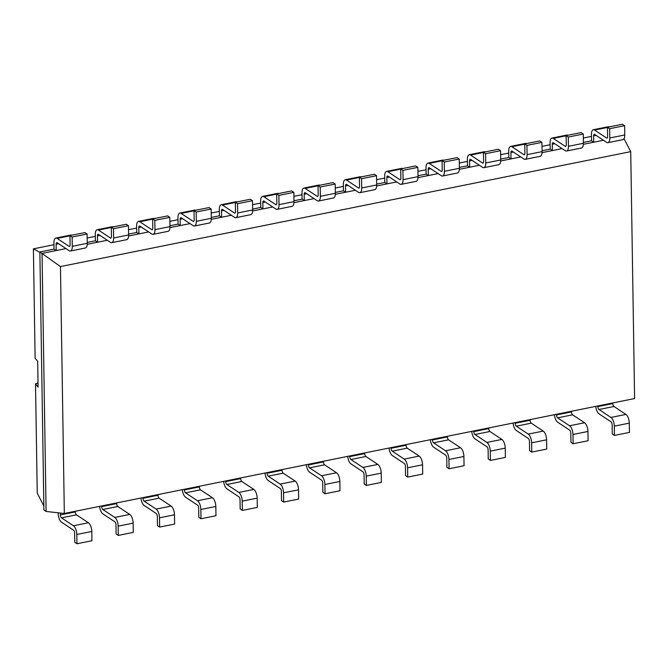 <?xml version="1.0" encoding="UTF-8"?>
<svg xmlns="http://www.w3.org/2000/svg" width="668" height="668" viewBox="0 0 668 668"><rect width="100%" height="100%" fill="white"/><g stroke="black" fill="none" stroke-linecap="round" stroke-linejoin="round"><path stroke-width="1" d="M634.6 398.546L64.337 513.475L60.462 266.582L630.726 151.644L634.6 398.546M64.337 513.475L46.092 511.446L42.042 253.414L65.965 248.596M60.462 266.582L39.863 251.97L54.025 249.122L56.204 250.567L56.104 244.221A2.338 1.01 78.6 0 1 56.73 242.651A2.338 1.01 78.6 0 1 57.156 242.76L69.121 250.692A7.014 3.023 -101.4 0 0 70.407 251.018A7.014 3.023 -101.4 0 0 72.286 246.308L87.266 243.286L87.116 234.025L84.936 232.581L69.965 235.595L70.107 244.864A2.338 1.01 -101.4 0 1 69.48 246.434A2.338 1.01 -101.4 0 1 69.055 246.325L69.831 246.166M630.726 151.644L624.046 138.694M583.389 144.313L603.463 140.263M542.049 152.646L562.122 148.597M500.699 160.98L520.773 156.93M459.35 169.313L479.424 165.263M418.009 177.646L438.083 173.596M376.66 185.98L396.734 181.93M335.311 194.313L355.384 190.263M293.97 202.646L314.043 198.596M252.621 210.979L272.694 206.93M211.28 219.313L231.345 215.263M169.931 227.646L190.004 223.596M128.582 235.979L148.655 231.93M87.241 244.313L107.306 240.263M46.092 511.446L43.913 510.001L39.863 251.97M612.823 402.929L612.832 403.581A2.338 1.01 -101.4 0 0 613.959 406.486L625.924 414.419A7.014 3.023 78.6 0 1 629.289 423.136L614.318 426.151L614.46 435.419L612.28 433.975L612.139 424.714A2.338 1.01 78.6 0 0 611.011 421.809L599.046 413.876A7.014 3.023 -101.4 0 1 595.747 406.369M625.924 414.419L610.944 417.442L598.979 409.509A2.338 1.01 -101.4 0 1 597.86 406.603L597.843 405.952M75.325 511.262L75.334 511.913A2.338 1.01 -101.4 0 0 76.453 514.819L88.418 522.752L73.447 525.766L61.481 517.842A2.338 1.01 -101.4 0 1 60.354 514.936L60.329 513.032M571.474 411.263L571.491 411.914A2.338 1.01 -101.4 0 0 572.61 414.82L584.575 422.752L569.595 425.775L557.638 417.842A2.338 1.01 -101.4 0 1 556.511 414.937L556.502 414.285M116.666 502.929L116.675 503.58A2.338 1.01 -101.4 0 0 117.802 506.486L129.767 514.418L114.787 517.433L102.83 509.509A2.338 1.01 -101.4 0 1 101.703 506.603L101.695 505.952M530.133 419.596L530.141 420.247A2.338 1.01 -101.4 0 0 531.26 423.153L543.226 431.085L528.254 434.108L516.289 426.176A2.338 1.01 -101.4 0 1 515.162 423.27L515.153 422.619M158.015 494.596L158.024 495.247A2.338 1.01 -101.4 0 0 159.151 498.153L171.108 506.085L156.137 509.1L144.171 501.175A2.338 1.01 -101.4 0 1 143.052 498.27L143.036 497.618M488.784 427.929L488.792 428.58A2.338 1.01 -101.4 0 0 489.92 431.486L501.885 439.419L486.905 442.441L474.94 434.509A2.338 1.01 -101.4 0 1 473.821 431.603L473.812 430.952M199.365 486.262L199.373 486.914A2.338 1.01 -101.4 0 0 200.492 489.819L212.457 497.752L197.486 500.766L185.52 492.842A2.338 1.01 -101.4 0 1 184.393 489.936L184.385 489.285M447.435 436.262L447.451 436.914A2.338 1.01 -101.4 0 0 448.57 439.82L460.536 447.752L445.556 450.775L433.599 442.842A2.338 1.01 -101.4 0 1 432.472 439.936L432.463 439.285M240.705 477.929L240.714 478.58A2.338 1.01 -101.4 0 0 241.841 481.486L253.807 489.419L238.827 492.433L226.861 484.509A2.338 1.01 -101.4 0 1 225.742 481.603L225.734 480.952M406.094 444.596L406.102 445.247A2.338 1.01 -101.4 0 0 407.229 448.153L419.187 456.085L404.215 459.108L392.25 451.176A2.338 1.01 -101.4 0 1 391.122 448.27L391.114 447.618M282.055 469.596L282.063 470.247A2.338 1.01 -101.4 0 0 283.19 473.153L295.147 481.085L280.176 484.108L268.21 476.175A2.338 1.01 -101.4 0 1 267.091 473.27L267.075 472.618M364.745 452.929L364.753 453.58A2.338 1.01 -101.4 0 0 365.88 456.486L377.846 464.419L362.866 467.441L350.9 459.509A2.338 1.01 -101.4 0 1 349.781 456.603L349.773 455.952M323.395 461.262L323.412 461.914A2.338 1.01 -101.4 0 0 324.531 464.819L336.497 472.752L321.525 475.775L309.56 467.842A2.338 1.01 -101.4 0 1 308.432 464.936L308.424 464.285M583.406 142.426L591.522 140.789L593.702 142.234L593.601 135.888A2.338 1.01 78.6 0 1 594.236 134.318A2.338 1.01 78.6 0 1 594.662 134.427L606.627 142.359A7.014 3.023 -101.4 0 0 607.905 142.685A7.014 3.023 -101.4 0 0 609.792 137.975L624.764 134.961L624.622 125.693L622.442 124.248L607.462 127.271L607.613 136.531A2.338 1.01 -101.4 0 1 606.978 138.101A2.338 1.01 -101.4 0 1 606.552 137.992L607.337 137.833M87.249 242.426L95.374 240.789L97.553 242.234L97.453 235.887A2.338 1.01 78.6 0 1 98.079 234.318A2.338 1.01 78.6 0 1 98.505 234.426L110.471 242.359A7.014 3.023 -101.4 0 0 111.748 242.684A7.014 3.023 -101.4 0 0 113.635 237.975L128.607 234.961L128.465 225.692L126.285 224.248L111.306 227.262L111.456 236.53A2.338 1.01 -101.4 0 1 110.83 238.1A2.338 1.01 -101.4 0 1 110.404 237.992L111.18 237.833M542.057 150.759L550.181 149.123L552.361 150.567L552.261 144.221A2.338 1.01 78.6 0 1 552.887 142.651A2.338 1.01 78.6 0 1 553.313 142.76L565.278 150.692A7.014 3.023 -101.4 0 0 566.556 151.018A7.014 3.023 -101.4 0 0 568.443 146.309L583.414 143.294L583.273 134.026L581.093 132.581L566.122 135.604L566.264 144.864A2.338 1.01 -101.4 0 1 565.637 146.434A2.338 1.01 -101.4 0 1 565.212 146.325L565.988 146.167M128.598 234.092L136.715 232.456L138.894 233.9L138.794 227.554A2.338 1.01 78.6 0 1 139.42 225.984A2.338 1.01 78.6 0 1 139.854 226.093L151.811 234.025A7.014 3.023 -101.4 0 0 153.097 234.351A7.014 3.023 -101.4 0 0 154.976 229.642L169.956 226.627L169.806 217.359L167.635 215.914L152.655 218.929L152.805 228.197A2.338 1.01 -101.4 0 1 152.17 229.767A2.338 1.01 -101.4 0 1 151.745 229.658L152.529 229.5M500.708 159.093L508.832 157.456L511.012 158.9L510.911 152.554A2.338 1.01 78.6 0 1 511.538 150.985A2.338 1.01 78.6 0 1 511.964 151.093L523.929 159.026A7.014 3.023 -101.4 0 0 525.215 159.351A7.014 3.023 -101.4 0 0 527.094 154.642L542.074 151.628L541.923 142.359L539.744 140.915L524.772 143.937L524.914 153.197A2.338 1.01 -101.4 0 1 524.288 154.767A2.338 1.01 -101.4 0 1 523.862 154.659L524.639 154.5M169.939 225.759L178.064 224.122L180.243 225.567L180.143 219.221A2.338 1.01 78.6 0 1 180.769 217.651A2.338 1.01 78.6 0 1 181.195 217.76L193.161 225.692A7.014 3.023 -101.4 0 0 194.446 226.018A7.014 3.023 -101.4 0 0 196.325 221.308L211.305 218.294L211.155 209.026L208.975 207.581L194.004 210.595L194.146 219.864A2.338 1.01 -101.4 0 1 193.52 221.434A2.338 1.01 -101.4 0 1 193.094 221.325L193.87 221.166M459.367 167.426L467.491 165.789L469.662 167.234L469.562 160.888A2.338 1.01 78.6 0 1 470.197 159.318A2.338 1.01 78.6 0 1 470.623 159.427L482.588 167.359A7.014 3.023 -101.4 0 0 483.866 167.685A7.014 3.023 -101.4 0 0 485.753 162.975L500.724 159.961L500.582 150.692L498.403 149.248L483.423 152.271L483.574 161.531A2.338 1.01 -101.4 0 1 482.947 163.101A2.338 1.01 -101.4 0 1 482.513 162.992L483.298 162.833M211.288 217.426L219.413 215.789L221.592 217.234L221.492 210.888A2.338 1.01 78.6 0 1 222.118 209.318A2.338 1.01 78.6 0 1 222.544 209.426L234.51 217.359A7.014 3.023 -101.4 0 0 235.787 217.684A7.014 3.023 -101.4 0 0 237.674 212.975L252.646 209.961L252.504 200.692L250.325 199.248L235.345 202.262L235.495 211.531A2.338 1.01 -101.4 0 1 234.869 213.1A2.338 1.01 -101.4 0 1 234.435 212.992L235.219 212.833M418.018 175.759L426.142 174.123L428.322 175.567L428.221 169.221A2.338 1.01 78.6 0 1 428.848 167.651A2.338 1.01 78.6 0 1 429.274 167.76L441.239 175.692A7.014 3.023 -101.4 0 0 442.517 176.018A7.014 3.023 -101.4 0 0 444.404 171.309L459.375 168.294L459.233 159.026L457.054 157.581L442.082 160.604L442.224 169.864A2.338 1.01 -101.4 0 1 441.598 171.434A2.338 1.01 -101.4 0 1 441.172 171.325L441.949 171.167M252.638 209.092L260.754 207.456L262.933 208.9L262.833 202.554A2.338 1.01 78.6 0 1 263.459 200.984A2.338 1.01 78.6 0 1 263.893 201.093L275.851 209.026A7.014 3.023 -101.4 0 0 277.136 209.351A7.014 3.023 -101.4 0 0 279.015 204.642L293.995 201.627L293.845 192.359L291.674 190.914L276.694 193.929L276.836 203.197A2.338 1.01 -101.4 0 1 276.21 204.767A2.338 1.01 -101.4 0 1 275.784 204.658L276.569 204.5M376.677 184.092L384.793 182.456L386.972 183.9L386.872 177.554A2.338 1.01 78.6 0 1 387.498 175.985A2.338 1.01 78.6 0 1 387.933 176.093L399.89 184.026A7.014 3.023 -101.4 0 0 401.176 184.351A7.014 3.023 -101.4 0 0 403.054 179.642L418.034 176.628L417.884 167.359L415.705 165.914L400.733 168.937L400.875 178.197A2.338 1.01 -101.4 0 1 400.249 179.767A2.338 1.01 -101.4 0 1 399.823 179.659L400.6 179.5M293.978 200.759L302.103 199.122L304.282 200.567L304.182 194.221A2.338 1.01 78.6 0 1 304.808 192.651A2.338 1.01 78.6 0 1 305.234 192.76L317.2 200.692A7.014 3.023 -101.4 0 0 318.486 201.018A7.014 3.023 -101.4 0 0 320.364 196.308L335.344 193.294L335.194 184.026L333.015 182.581L318.043 185.595L318.185 194.864A2.338 1.01 -101.4 0 1 317.559 196.434A2.338 1.01 -101.4 0 1 317.133 196.325L317.91 196.167M335.328 192.426L343.452 190.789L345.623 192.234L345.531 185.888A2.338 1.01 78.6 0 1 346.158 184.318A2.338 1.01 78.6 0 1 346.583 184.426L358.549 192.359A7.014 3.023 -101.4 0 0 359.827 192.685A7.014 3.023 -101.4 0 0 361.714 187.975L376.685 184.961L376.543 175.692L374.364 174.248L359.384 177.262L359.534 186.531A2.338 1.01 -101.4 0 1 358.908 188.1A2.338 1.01 -101.4 0 1 358.474 187.992L359.259 187.833M614.46 435.419L629.44 432.405L629.289 423.136M58.166 512.79L58.174 513.492A7.014 3.023 -101.4 0 0 61.548 522.201L73.513 530.133A2.338 1.01 78.6 0 1 74.632 533.039L74.783 542.307L76.962 543.752L91.933 540.729L91.792 531.469L76.812 534.484L76.962 543.752M73.447 525.766A7.014 3.023 78.6 0 1 76.812 534.484M610.944 417.442A7.014 3.023 78.6 0 1 614.318 426.151M88.418 522.752A7.014 3.023 78.6 0 1 91.792 531.469M584.575 422.752A7.014 3.023 78.6 0 1 587.949 431.47L572.969 434.484L573.111 443.752L570.94 442.308L570.789 433.039A2.338 1.01 78.6 0 0 569.67 430.142L557.705 422.209A7.014 3.023 -101.4 0 1 554.407 414.703M573.111 443.752L588.09 440.738L587.949 431.47M99.599 506.369A7.014 3.023 -101.4 0 0 102.897 513.867L114.863 521.8A2.338 1.01 78.6 0 1 115.981 524.706L116.123 533.974L118.303 535.419L133.283 532.396L133.132 523.136L118.161 526.15L118.303 535.419M114.787 517.433A7.014 3.023 78.6 0 1 118.161 526.15M569.595 425.775A7.014 3.023 78.6 0 1 572.969 434.484M129.767 514.418A7.014 3.023 78.6 0 1 133.132 523.136M543.226 431.085A7.014 3.023 78.6 0 1 546.599 439.803L531.619 442.817L531.77 452.086L529.59 450.641L529.44 441.373A2.338 1.01 78.6 0 0 528.321 438.475L516.356 430.543A7.014 3.023 -101.4 0 1 513.057 423.036M531.77 452.086L546.741 449.071L546.599 439.803M140.94 498.036A7.014 3.023 -101.4 0 0 144.238 505.534L156.203 513.467A2.338 1.01 78.6 0 1 157.331 516.372L157.473 525.641L159.652 527.085L174.632 524.063L174.482 514.803L159.51 517.817L159.652 527.085M156.137 509.1A7.014 3.023 78.6 0 1 159.51 517.817M528.254 434.108A7.014 3.023 78.6 0 1 531.619 442.817M171.108 506.085A7.014 3.023 78.6 0 1 174.482 514.803M501.885 439.419A7.014 3.023 78.6 0 1 505.25 448.136L490.279 451.15L490.421 460.419L488.241 458.974L488.099 449.706A2.338 1.01 78.6 0 0 486.972 446.808L475.015 438.876A7.014 3.023 -101.4 0 1 471.717 431.369M490.421 460.419L505.4 457.405L505.25 448.136M182.289 489.702A7.014 3.023 -101.4 0 0 185.587 497.201L197.553 505.133A2.338 1.01 78.6 0 1 198.672 508.039L198.822 517.308L201.001 518.752L215.973 515.729L215.831 506.469L200.851 509.484L201.001 518.752M197.486 500.766A7.014 3.023 78.6 0 1 200.851 509.484M486.905 442.441A7.014 3.023 78.6 0 1 490.279 451.15M212.457 497.752A7.014 3.023 78.6 0 1 215.831 506.469M460.536 447.752A7.014 3.023 78.6 0 1 463.909 456.469L448.929 459.484L449.08 468.752L446.9 467.308L446.75 458.039A2.338 1.01 78.6 0 0 445.631 455.133L433.666 447.209A7.014 3.023 -101.4 0 1 430.367 439.703M449.08 468.752L464.051 465.738L463.909 456.469M223.638 481.369A7.014 3.023 -101.4 0 0 226.936 488.867L238.894 496.8A2.338 1.01 78.6 0 1 240.021 499.706L240.163 508.974L242.342 510.419L257.322 507.396L257.172 498.136L242.2 501.15L242.342 510.419M238.827 492.433A7.014 3.023 78.6 0 1 242.2 501.15M445.556 450.775A7.014 3.023 78.6 0 1 448.929 459.484M253.807 489.419A7.014 3.023 78.6 0 1 257.172 498.136M419.187 456.085A7.014 3.023 78.6 0 1 422.56 464.803L407.58 467.817L407.731 477.086L405.551 475.641L405.409 466.373A2.338 1.01 78.6 0 0 404.282 463.467L392.316 455.543A7.014 3.023 -101.4 0 1 389.018 448.036M407.731 477.086L422.702 474.071L422.56 464.803M264.979 473.036A7.014 3.023 -101.4 0 0 268.277 480.542L280.243 488.467A2.338 1.01 78.6 0 1 281.37 491.372L281.512 500.641L283.691 502.085L298.663 499.063L298.521 489.803L283.549 492.817L283.691 502.085M280.176 484.108A7.014 3.023 78.6 0 1 283.549 492.817M404.215 459.108A7.014 3.023 78.6 0 1 407.58 467.817M295.147 481.085A7.014 3.023 78.6 0 1 298.521 489.803M377.846 464.419A7.014 3.023 78.6 0 1 381.211 473.136L366.239 476.15L366.381 485.419L364.202 483.974L364.06 474.706A2.338 1.01 78.6 0 0 362.933 471.8L350.976 463.876A7.014 3.023 -101.4 0 1 347.677 456.369M366.381 485.419L381.361 482.405L381.211 473.136M306.328 464.703A7.014 3.023 -101.4 0 0 309.626 472.209L321.592 480.133A2.338 1.01 78.6 0 1 322.711 483.039L322.861 492.308L325.04 493.752L340.012 490.738L339.87 481.469L324.89 484.484L325.04 493.752M321.525 475.775A7.014 3.023 78.6 0 1 324.89 484.484M362.866 467.441A7.014 3.023 78.6 0 1 366.239 476.15M336.497 472.752A7.014 3.023 78.6 0 1 339.87 481.469M54.025 249.122L53.924 242.776A7.014 3.023 78.6 0 1 55.811 238.067A7.014 3.023 78.6 0 1 57.089 238.392L69.055 246.325M87.116 234.025L72.144 237.04L72.286 246.308M72.144 237.04L69.965 235.595M607.905 142.685L622.885 139.662A7.014 3.023 -101.4 0 0 624.764 134.961M591.522 140.789L591.43 134.443A7.014 3.023 78.6 0 1 593.309 129.742L608.281 126.72A7.014 3.023 78.6 0 1 609.316 126.895M70.407 251.018L85.379 247.995A7.014 3.023 -101.4 0 0 87.266 243.286M55.811 238.067L70.783 235.052A7.014 3.023 78.6 0 1 71.81 235.228M593.309 129.742A7.014 3.023 78.6 0 1 594.595 130.06L606.552 137.992M624.622 125.693L609.642 128.715L609.792 137.975M609.642 128.715L607.462 127.271M95.374 240.789L95.273 234.443A7.014 3.023 78.6 0 1 97.152 229.734A7.014 3.023 78.6 0 1 98.438 230.059L110.404 237.992M128.465 225.692L113.485 228.706L113.635 237.975M113.485 228.706L111.306 227.262M566.556 151.018L581.536 147.995A7.014 3.023 -101.4 0 0 583.414 143.294M550.181 149.123L550.081 142.777A7.014 3.023 78.6 0 1 551.96 138.076L566.94 135.053A7.014 3.023 78.6 0 1 567.967 135.228M111.748 242.684L126.728 239.662A7.014 3.023 -101.4 0 0 128.607 234.961M97.152 229.734L112.132 226.719A7.014 3.023 78.6 0 1 113.159 226.895M551.96 138.076A7.014 3.023 78.6 0 1 553.246 138.393L565.212 146.325M583.273 134.026L568.293 137.049L568.443 146.309M568.293 137.049L566.122 135.604M136.715 232.456L136.614 226.11A7.014 3.023 78.6 0 1 138.501 221.4A7.014 3.023 78.6 0 1 139.779 221.726L151.745 229.658M169.806 217.359L154.834 220.373L154.976 229.642M154.834 220.373L152.655 218.929M525.215 159.351L540.187 156.329A7.014 3.023 -101.4 0 0 542.074 151.628M508.832 157.456L508.732 151.11A7.014 3.023 78.6 0 1 510.619 146.409L525.591 143.386A7.014 3.023 78.6 0 1 526.618 143.562M153.097 234.351L168.069 231.328A7.014 3.023 -101.4 0 0 169.956 226.627M138.501 221.4L153.473 218.386A7.014 3.023 78.6 0 1 154.5 218.561M510.619 146.409A7.014 3.023 78.6 0 1 511.897 146.726L523.862 154.659M541.923 142.359L526.952 145.382L527.094 154.642M526.952 145.382L524.772 143.937M178.064 224.122L177.964 217.776A7.014 3.023 78.6 0 1 179.851 213.067A7.014 3.023 78.6 0 1 181.128 213.393L193.094 221.325M211.155 209.026L196.183 212.04L196.325 221.308M196.183 212.04L194.004 210.595M483.866 167.685L498.846 164.662A7.014 3.023 -101.4 0 0 500.724 159.961M467.491 165.789L467.391 159.443A7.014 3.023 78.6 0 1 469.27 154.742L484.25 151.719A7.014 3.023 78.6 0 1 485.277 151.895M194.446 226.018L209.418 222.995A7.014 3.023 -101.4 0 0 211.305 218.294M179.851 213.067L194.822 210.053A7.014 3.023 78.6 0 1 195.849 210.228M469.27 154.742A7.014 3.023 78.6 0 1 470.556 155.059L482.513 162.992M500.582 150.692L485.603 153.715L485.753 162.975M485.603 153.715L483.423 152.271M219.413 215.789L219.313 209.443A7.014 3.023 78.6 0 1 221.191 204.734A7.014 3.023 78.6 0 1 222.477 205.059L234.435 212.992M252.504 200.692L237.524 203.707L237.674 212.975M237.524 203.707L235.345 202.262M442.517 176.018L457.496 172.995A7.014 3.023 -101.4 0 0 459.375 168.294M426.142 174.123L426.042 167.777A7.014 3.023 78.6 0 1 427.921 163.076L442.901 160.053A7.014 3.023 78.6 0 1 443.928 160.228M235.787 217.684L250.767 214.662A7.014 3.023 -101.4 0 0 252.646 209.961M221.191 204.734L236.171 201.719A7.014 3.023 78.6 0 1 237.198 201.895M427.921 163.076A7.014 3.023 78.6 0 1 429.207 163.393L441.172 171.325M459.233 159.026L444.253 162.04L444.404 171.309M444.253 162.04L442.082 160.604M260.754 207.456L260.654 201.11A7.014 3.023 78.6 0 1 262.541 196.4A7.014 3.023 78.6 0 1 263.818 196.726L275.784 204.658M293.845 192.359L278.873 195.373L279.015 204.642M278.873 195.373L276.694 193.929M401.176 184.351L416.147 181.329A7.014 3.023 -101.4 0 0 418.034 176.628M384.793 182.456L384.693 176.11A7.014 3.023 78.6 0 1 386.58 171.409L401.551 168.386A7.014 3.023 78.6 0 1 402.579 168.561M277.136 209.351L292.108 206.328A7.014 3.023 -101.4 0 0 293.995 201.627M262.541 196.4L277.512 193.386A7.014 3.023 78.6 0 1 278.539 193.561M386.58 171.409A7.014 3.023 78.6 0 1 387.857 171.726L399.823 179.659M417.884 167.359L402.913 170.373L403.054 179.642M402.913 170.373L400.733 168.937M302.103 199.122L302.003 192.776A7.014 3.023 78.6 0 1 303.882 188.067A7.014 3.023 78.6 0 1 305.167 188.393L317.133 196.325M335.194 184.026L320.222 187.04L320.364 196.308M320.222 187.04L318.043 185.595M359.827 192.685L374.806 189.662A7.014 3.023 -101.4 0 0 376.685 184.961M343.452 190.789L343.352 184.443A7.014 3.023 78.6 0 1 345.231 179.742L360.211 176.719A7.014 3.023 78.6 0 1 361.238 176.895M318.486 201.018L333.457 197.995A7.014 3.023 -101.4 0 0 335.344 193.294M303.882 188.067L318.861 185.053A7.014 3.023 78.6 0 1 319.889 185.228M345.231 179.742A7.014 3.023 78.6 0 1 346.517 180.059L358.474 187.992M376.543 175.692L361.563 178.707L361.714 187.975M361.563 178.707L359.384 177.262M43.854 506.01L37.241 493.176L35.521 383.849A13.803 11.439 123.5 0 0 38.009 382.797M39.871 252.354L33.4 248.863L53.958 244.713M37.675 361.33L35.12 358.19L33.4 248.863M37.675 361.321L38.076 387.106L35.521 383.849M87.182 238.025L95.299 236.38M128.523 229.692L136.648 228.047M169.872 221.359L177.997 219.722M211.222 213.025L219.338 211.389M252.562 204.692L260.687 203.055M293.912 196.359L302.036 194.722M335.261 188.025L343.377 186.389M376.602 179.692L384.726 178.055M417.951 171.359L426.075 169.722M459.3 163.025L467.416 161.389M500.641 154.692L508.765 153.055M541.99 146.359L550.115 144.722M583.331 138.025L591.456 136.389M597.86 406.603L612.832 403.581M60.354 514.936L75.334 511.913M556.511 414.937L571.491 411.914M101.703 506.603L116.675 503.58M515.162 423.27L530.141 420.247M143.052 498.27L158.024 495.247M473.821 431.603L488.792 428.58M184.393 489.936L199.373 486.914M432.472 439.936L447.451 436.914M225.742 481.603L240.714 478.58M391.122 448.27L406.102 445.247M267.091 473.27L282.063 470.247M349.781 456.603L364.753 453.58M308.432 464.936L323.412 461.914M58.6 243.72L56.104 244.221M596.106 135.387L593.601 135.888M99.95 235.386L97.453 235.887M554.757 143.72L552.261 144.221M141.299 227.053L138.794 227.554M513.408 152.053L510.911 152.554M182.64 218.72L180.143 219.221M472.067 160.387L469.562 160.888M223.989 210.387L221.492 210.888M430.718 168.72L428.221 169.221M265.338 202.053L262.833 202.554M389.369 177.053L386.872 177.554M306.679 193.72L304.182 194.221M348.028 185.387L345.531 185.888M598.979 409.509L613.959 406.486M61.481 517.842L76.453 514.819M557.638 417.842L572.61 414.82M102.83 509.509L117.802 506.486M516.289 426.176L531.26 423.153M144.171 501.175L159.151 498.153M474.94 434.509L489.92 431.486M185.52 492.842L200.492 489.819M433.599 442.842L448.57 439.82M226.861 484.509L241.841 481.486M392.25 451.176L407.229 448.153M268.21 476.175L283.19 473.153M350.9 459.509L365.88 456.486M309.56 467.842L324.531 464.819M69.965 235.796L57.089 238.392M594.595 130.06L607.471 127.471M98.438 230.059L111.314 227.462M553.246 138.393L566.122 135.796M139.779 221.726L152.655 219.129M511.897 146.726L524.772 144.129M181.128 213.393L194.004 210.796M470.556 155.059L483.432 152.463M222.477 205.059L235.353 202.462M429.207 163.393L442.082 160.796M263.818 196.726L276.694 194.129M387.857 171.726L400.733 169.129M305.167 188.393L318.043 185.796M346.517 180.059L359.392 177.463"/></g></svg>
